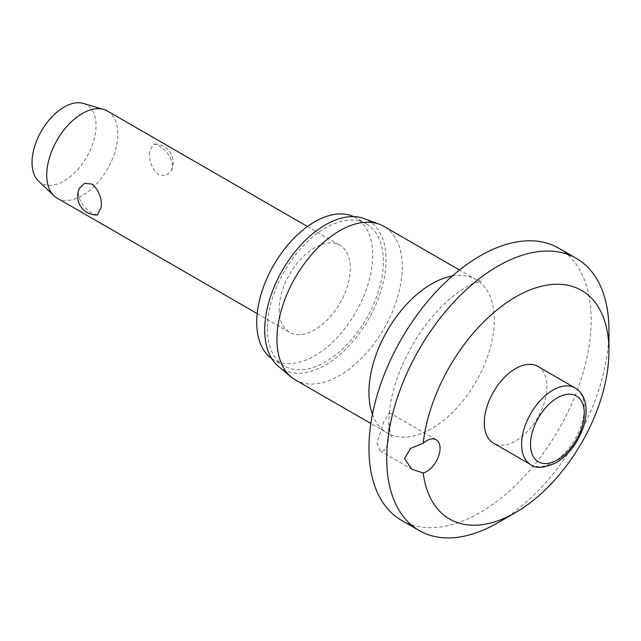 <?xml version="1.0" encoding="UTF-8"?>
<svg xmlns="http://www.w3.org/2000/svg" width="641" height="641" viewBox="0 0 641 641"><rect width="100%" height="100%" fill="white"/><g stroke="black" fill="none" stroke-linecap="round" stroke-linejoin="round"><path stroke-width="0.48" stroke-dasharray="3.21 2.4" d="M401.49 520.308A157.141 90.726 120 0 0 522.583 478.21A157.141 90.726 120 0 0 591.17 320.075A157.141 90.726 120 0 0 558.623 248.139M497.841 522.792A157.141 90.726 120 0 0 608.95 330.339M377.012 442.771L380.137 450.952L384.68 450.11L388.125 443.556L389.303 412.692L383.807 421.578L377.012 442.771M295.301 379.889A88.626 51.168 120 0 0 363.591 356.148A88.626 51.168 120 0 0 402.276 266.96A88.626 51.168 120 0 0 383.927 226.385M278.442 366.404A85.798 49.533 120 0 0 345.787 349.129A85.798 49.533 120 0 0 386.058 259.901A85.798 49.533 120 0 0 363.816 218.533M271.68 358.511A82.024 47.362 120 0 0 273.707 359.809A82.024 47.362 120 0 0 336.918 337.831A82.024 47.362 120 0 0 372.725 255.278A82.024 47.362 120 0 0 355.739 217.732A82.024 47.362 120 0 0 353.6 216.618M267.385 328.416A82.024 47.362 120 0 0 284.372 365.963A82.024 47.362 120 0 0 347.582 343.993A82.024 47.362 120 0 0 383.39 261.44A82.024 47.362 120 0 0 366.404 223.885A82.024 47.362 120 0 0 303.193 245.864A82.024 47.362 120 0 0 267.385 328.416M537.775 366.38A44.309 25.584 -60 0 1 546.949 386.659A44.309 25.584 -60 0 1 527.607 431.257A44.309 25.584 -60 0 1 493.458 443.131M57.129 198.117A50.286 29.029 120 0 0 95.878 184.64A50.286 29.029 120 0 0 117.832 134.041A50.286 29.029 120 0 0 107.416 111.021M149.401 152.27C149.153 161.612 152.229 169.128 158.639 174.817L166.179 175.578L171.5 170.474L172.501 165.602C171.315 157.085 166.7 150.451 158.639 145.715L153.343 143.953L149.401 152.27M279.164 309.299A50.286 29.029 120 0 0 289.58 332.318A50.286 29.029 120 0 0 328.328 318.841A50.286 29.029 120 0 0 350.274 268.242A50.286 29.029 120 0 0 339.866 245.223A50.286 29.029 120 0 0 301.118 258.692A50.286 29.029 120 0 0 279.164 309.299M97.448 214.967L92.144 213.205C84.083 208.469 79.468 201.843 78.29 193.326L79.292 188.454M38.516 181.058A45.255 26.129 120 0 0 74.22 173.206A45.255 26.129 120 0 0 96.054 125.572A45.255 26.129 120 0 0 83.338 103.425M372.461 414.31A88.626 51.168 120 0 0 387.3 433.012A88.626 51.168 120 0 0 455.599 409.262A88.626 51.168 120 0 0 494.283 320.075A88.626 51.168 120 0 0 475.926 279.5A88.626 51.168 120 0 0 452.314 276.007M530.796 464.685A44.309 25.584 120 0 0 552.951 462.49A44.309 25.584 120 0 0 584.28 408.221A44.309 25.584 120 0 0 575.105 387.933M389.071 423.348C390.073 432.555 390.906 437.018 391.563 436.761L387.3 433.012L370.867 423.517M284.372 365.963L273.707 359.809M380.137 450.952L411.859 469.268M257.177 313.609L289.58 332.318M171.5 170.474A18.853 18.853 0 0 0 153.343 143.953M307.464 226.513L339.866 245.223M389.303 412.692L436.152 439.742M366.404 223.885L355.739 217.732M389.327 413.004C390.273 400.529 393.822 386.419 399.96 370.666C413.173 339.353 430.76 314.619 452.714 296.454C461.512 289.572 468.731 285.133 474.38 283.13L481.303 281.319L475.926 279.5L459.493 270.013"/><path stroke-width="0.96" d="M404.503 458.644L410.472 448.452L423.172 443.292A18.853 10.889 -60 0 1 436.152 439.742A18.853 10.889 -60 0 1 440.055 448.38A18.853 10.889 -60 0 1 423.172 472.962L411.859 469.268L404.503 458.644M423.172 472.962A131.998 76.207 120 0 0 515.612 512.528L497.841 522.792A157.141 90.726 120 0 1 419.27 530.572A157.141 90.726 120 0 1 386.723 458.644A157.141 90.726 120 0 1 455.318 300.501A157.141 90.726 120 0 1 576.403 258.403A157.141 90.726 120 0 1 608.95 330.339L608.95 350.867A131.998 76.207 120 0 0 522.054 293.514A131.998 76.207 120 0 0 423.172 443.292M576.403 258.403L558.623 248.139A157.141 90.726 120 0 0 437.539 290.237A157.141 90.726 120 0 0 368.944 448.38A157.141 90.726 120 0 0 401.49 520.308L419.27 530.572M459.493 270.013L383.927 226.385A88.626 51.168 120 0 0 379.304 224.222A88.626 51.168 120 0 0 312.776 253.235A88.626 51.168 120 0 0 276.944 339.321A88.626 51.168 120 0 0 291.118 376.972A88.626 51.168 120 0 0 295.301 379.889L370.867 423.517M379.304 224.222L363.816 218.533A85.798 49.533 120 0 0 299.411 246.617A85.798 49.533 120 0 0 264.717 329.955A85.798 49.533 120 0 0 278.442 366.404L291.118 376.972M353.6 216.618A82.024 47.362 120 0 0 291.174 241.16A82.024 47.362 120 0 0 256.721 322.255A82.024 47.362 120 0 0 271.68 358.511M530.796 464.685L493.458 443.131A44.309 25.584 -60 0 1 484.284 422.844A44.309 25.584 -60 0 1 503.626 378.246A44.309 25.584 -60 0 1 537.775 366.38L575.105 387.933A44.309 25.584 120 0 0 552.951 390.129A44.309 25.584 120 0 0 521.614 444.397A44.309 25.584 120 0 0 530.796 464.685C535.363 468.795 543.792 468.17 556.092 462.802C569.152 454.597 578.382 442.258 583.775 425.784C586.211 417.603 586.747 410.088 585.377 403.245C583.887 396.274 580.466 391.17 575.105 387.933M307.464 226.513L107.416 111.021A50.286 29.029 120 0 0 103.706 109.435A50.286 29.029 120 0 0 66.424 126.958A50.286 29.029 120 0 0 46.721 175.097A50.286 29.029 120 0 0 53.9 195.697A50.286 29.029 120 0 0 57.129 198.117L257.177 313.609M101.382 206.658L97.448 214.967A18.853 18.853 0 0 1 79.284 188.454L84.612 183.342L92.144 184.103C98.554 189.8 101.631 197.316 101.382 206.658M103.706 109.435L83.338 103.425A45.255 26.129 120 0 0 49.79 119.202A45.255 26.129 120 0 0 32.05 162.518A45.255 26.129 120 0 0 38.516 181.058L53.9 195.697M515.612 512.528A131.998 76.207 120 0 0 608.95 350.867M452.314 276.007A88.626 51.168 120 0 0 368.944 392.436A88.626 51.168 120 0 0 372.461 414.31M530.508 444.397A38.027 21.954 120 0 0 557.39 459.926A38.027 21.954 120 0 0 584.28 413.349A38.027 21.954 120 0 0 557.39 397.829A38.027 21.954 120 0 0 530.508 444.397"/></g></svg>
